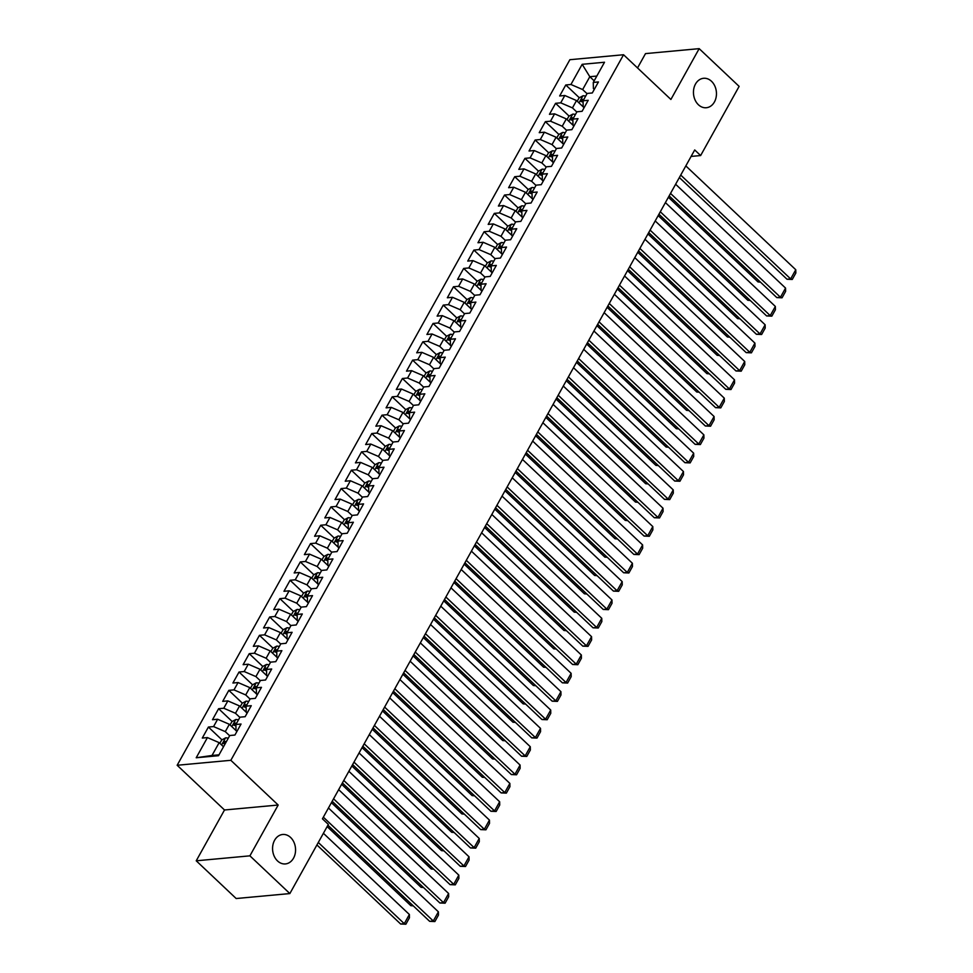 <?xml version="1.0" encoding="UTF-8"?>
<svg xmlns="http://www.w3.org/2000/svg" width="973" height="973" viewBox="0 0 973 973"><rect width="100%" height="100%" fill="white"/><g stroke="black" fill="none" stroke-linecap="round" stroke-linejoin="round"><path stroke-width="1.46" d="M290.599 837.461A14.79 11.469 -95.3 0 1 295.233 853.418A14.79 11.469 -95.3 0 1 285.43 863.927A14.79 11.469 -95.3 0 1 277.536 860.947A14.79 11.469 -95.3 0 1 272.902 844.99A14.79 11.469 -95.3 0 1 282.705 834.481A14.79 11.469 -95.3 0 1 290.599 837.461M711.494 81.27A14.79 11.469 -95.3 0 1 716.128 97.227A14.79 11.469 -95.3 0 1 706.325 107.735A14.79 11.469 -95.3 0 1 698.419 104.756A14.79 11.469 -95.3 0 1 693.785 88.798A14.79 11.469 -95.3 0 1 703.601 78.29A14.79 11.469 -95.3 0 1 711.494 81.27M196.23 860.801L249.903 855.839L278.181 805.024L224.508 809.986L196.23 860.801L236.171 898.529L289.857 893.567L328.351 824.411L322.428 818.816L694.71 149.951L700.633 155.546L739.127 86.378L699.173 48.65L645.5 53.612L637.522 67.952M224.508 809.986L177.159 765.265L569.874 59.706L623.547 54.743L230.844 760.302L177.159 765.265M594.175 80.832L589.808 76.709L582.17 64.315L570.932 84.493L565.787 84.967L559.657 95.974L564.814 95.5L560.728 102.834L555.571 103.308L549.453 114.315L554.598 113.841L550.511 121.187L545.366 121.661L539.237 132.669L544.394 132.194L540.307 139.528L535.15 140.003L529.032 151.01L534.177 150.535L530.09 157.869L524.946 158.356L518.816 169.363L523.973 168.876L519.886 176.222L514.729 176.697L508.611 187.704L513.756 187.23L509.67 194.564L504.525 195.038L498.395 206.045L503.552 205.571L499.465 212.905L494.308 213.391L488.191 224.398L493.335 223.912L489.249 231.258L484.104 231.732L477.974 242.739L483.119 242.265L479.044 249.599L473.887 250.073L467.758 261.08L472.914 260.606L468.828 267.94L463.683 268.426L457.553 279.433L462.698 278.947L458.624 286.293L453.467 286.767L447.337 297.774L452.494 297.3L448.407 304.634L443.262 305.108L437.132 316.116L442.277 315.641L438.203 322.975L433.046 323.462L426.916 334.469L432.073 333.982L427.986 341.328L422.841 341.803L416.712 352.81L421.856 352.335L417.77 359.669L412.625 360.144L406.495 371.151L411.652 370.677L407.565 378.011L402.408 378.497L396.291 389.504L401.435 389.018L397.349 396.364L392.204 396.838L386.074 407.845L391.231 407.371L387.145 414.705L381.988 415.179L375.87 426.186L381.015 425.712L376.928 433.058L371.783 433.532L365.653 444.539L370.81 444.065L366.724 451.399L361.567 451.873L355.449 462.88L360.594 462.406L356.507 469.74L351.362 470.214L345.233 481.221L350.389 480.747L346.303 488.093L341.146 488.568L335.028 499.575L340.173 499.1L336.086 506.434L330.942 506.909L324.812 517.916L329.956 517.441L325.882 524.775L320.725 525.25L314.595 536.257L319.752 535.782L315.666 543.129L310.521 543.603L304.391 554.61L309.536 554.136L305.461 561.47L300.304 561.944L294.174 572.951L299.331 572.477L295.245 579.811L290.1 580.285L283.97 591.292L289.115 590.818L285.04 598.164L279.883 598.638L273.754 609.645L278.91 609.171L274.824 616.505L269.679 616.979L263.549 627.986L268.694 627.512L264.607 634.846L259.463 635.32L253.333 646.327L258.49 645.853L254.403 653.199L249.246 653.674L243.128 664.681L248.273 664.206L244.187 671.54L239.042 672.015L232.912 683.022L238.069 682.547L233.982 689.881L228.825 690.356L222.708 701.363L227.852 700.888L223.766 708.235L218.621 708.709L212.491 719.716L217.648 719.242L213.561 726.576L208.404 727.05L202.287 738.057L207.431 737.583L219.156 742.642L212.005 755.474L219.022 754.829M582.17 64.315L604.513 62.248L593.275 82.425L593.396 88.555L594.284 89.394M212.005 755.474L196.205 757.76L218.536 755.693L229.774 735.515L234.919 735.041L241.049 724.034L235.904 724.508L239.978 717.174L245.135 716.7L251.265 705.693L246.108 706.167L250.195 698.833L255.34 698.346L261.469 687.339L256.325 687.826L260.411 680.48L265.556 680.005L271.686 668.998L266.529 669.473L270.616 662.139L275.773 661.664L281.89 650.657L276.746 651.132L280.832 643.798L285.977 643.311L292.107 632.304L286.95 632.791L291.036 625.444L296.193 624.97L302.311 613.963L297.166 614.437L301.253 607.103L306.398 606.629L312.528 595.622L307.371 596.096L311.457 588.762L316.614 588.276L322.732 577.269L317.587 577.755L321.674 570.409L326.819 569.935L332.948 558.928L327.792 559.402L331.878 552.068L337.035 551.594L343.153 540.587L338.008 541.061L342.095 533.727L347.239 533.24L353.369 522.233L348.225 522.72L352.299 515.374L357.456 514.899L363.574 503.892L358.429 504.367L362.515 497.033L367.66 496.558L373.79 485.551L368.645 486.026L372.72 478.68L377.877 478.205L384.007 467.198L378.85 467.672L382.936 460.338L388.081 459.864L394.211 448.857L389.066 449.331L393.141 441.997L398.298 441.523L404.427 430.516L399.271 430.99L403.357 423.644L408.502 423.17L414.632 412.163L409.487 412.637L413.574 405.303L418.718 404.829L424.848 393.822L419.691 394.296L423.778 386.962L428.935 386.488L435.053 375.481L429.908 375.955L433.994 368.609L439.139 368.135L445.269 357.127L440.112 357.602L444.199 350.268L449.356 349.794L455.473 338.786L450.329 339.261L454.415 331.927L459.56 331.452L465.69 320.445L460.533 320.92L464.62 313.574L469.777 313.099L475.894 302.092L470.75 302.567L474.836 295.233L479.981 294.758L486.111 283.751L480.954 284.225L485.041 276.891L490.197 276.417L496.315 265.41L491.17 265.884L495.257 258.538L500.402 258.064L506.532 247.057L501.387 247.531L505.461 240.197L510.618 239.723L516.736 228.716L511.591 229.19L515.678 221.856L520.823 221.382L526.952 210.375L521.808 210.849L525.882 203.503L531.039 203.029L537.169 192.022L532.012 192.496L536.099 185.162L541.243 184.688L547.373 173.681L542.229 174.155L546.303 166.821L551.46 166.347L557.59 155.339L552.433 155.814L556.52 148.468L561.664 147.993L567.794 136.986L562.649 137.461L566.736 130.127L571.881 129.652L578.011 118.645L572.854 119.12L576.94 111.786L582.085 111.311L588.215 100.304L583.07 100.778L587.157 93.432L592.302 92.958L598.431 81.951L593.275 82.425M196.205 757.76L207.431 737.583M229.64 735.746L225.286 731.635L229.36 724.289L236.013 730.577M213.561 726.576L225.286 731.635M217.648 719.242L229.36 724.289M239.857 717.405L235.49 713.282L239.577 705.948L246.23 712.224M223.766 708.235L235.49 713.282M227.852 700.888L239.577 705.948M235.904 724.508L236.013 730.638L236.901 731.477M250.061 699.064L245.707 694.941L249.781 687.595L256.434 693.883M233.982 689.881L245.707 694.941M238.069 682.547L249.781 687.595M246.108 706.167L246.23 712.297L247.118 713.136M260.278 680.711L255.911 676.588L259.998 669.254L266.651 675.542M244.187 671.54L255.911 676.588M248.273 664.206L259.998 669.254M256.325 687.826L256.434 693.944L257.334 694.783M270.482 662.37L266.128 658.247L270.202 650.913L276.855 657.189M254.403 653.199L266.128 658.247M258.49 645.853L270.202 650.913M266.529 669.473L266.651 675.603L267.539 676.442M280.698 644.029L276.332 639.906L280.419 632.559L287.071 638.847M264.607 634.846L276.332 639.906M268.694 627.512L280.419 632.559M276.746 651.132L276.855 657.261L277.755 658.101M290.915 625.675L286.548 621.552L290.635 614.218L297.276 620.506M274.824 616.505L286.548 621.552M278.91 609.171L290.635 614.218M286.95 632.791L287.071 638.908L287.959 639.748M301.119 607.334L296.753 603.211L300.839 595.877L307.492 602.153M285.04 598.164L296.753 603.211M289.115 590.818L300.839 595.877M297.166 614.437L297.276 620.567L298.176 621.406M311.336 588.993L306.969 584.87L311.056 577.524L317.697 583.812M295.245 579.811L306.969 584.87M299.331 572.477L311.056 577.524M307.371 596.096L307.492 602.226L308.38 603.065M321.54 570.64L317.174 566.517L321.26 559.183L327.913 565.459M305.461 561.47L317.174 566.517M309.536 554.136L321.26 559.183M317.587 577.755L317.697 583.873L318.597 584.712M331.757 552.299L327.39 548.176L331.477 540.842L338.118 547.118M315.666 543.129L327.39 548.176M319.752 535.782L331.477 540.842M327.792 559.402L327.913 565.532L328.801 566.371M341.961 533.958L337.595 529.835L341.681 522.489L348.334 528.777M325.882 524.775L337.595 529.835M329.956 517.441L341.681 522.489M338.008 541.061L338.118 547.191L339.018 548.03M352.177 515.605L347.811 511.482L351.898 504.148L358.538 510.424M336.086 506.434L347.811 511.482M340.173 499.1L351.898 504.148M348.225 522.72L348.334 528.838L349.222 529.677M362.382 497.264L358.015 493.141L362.102 485.807L368.755 492.083M346.303 488.093L358.015 493.141M350.389 480.747L362.102 485.807M358.429 504.367L358.551 510.497L359.438 511.336M372.598 478.923L368.232 474.8L372.318 467.454L378.971 473.742M356.507 469.74L368.232 474.8M360.594 462.406L372.318 467.454M368.645 486.026L368.755 492.156L369.643 492.995M382.803 460.57L378.436 456.446L382.523 449.112L389.176 455.388M366.724 451.399L378.436 456.446M370.81 444.065L382.523 449.112M378.85 467.672L378.971 473.802L379.859 474.642M393.019 442.229L388.653 438.105L392.739 430.771L399.392 437.047M376.928 433.058L388.653 438.105M381.015 425.712L392.739 430.771M389.066 449.331L389.176 455.461L390.064 456.301M403.223 423.887L398.869 419.764L402.944 412.418L409.597 418.706M387.145 414.705L398.869 419.764M391.231 407.371L402.944 412.418M399.271 430.99L399.392 437.108L400.28 437.959M413.44 405.534L409.074 401.411L413.16 394.077L419.813 400.353M397.349 396.364L409.074 401.411M401.435 389.018L413.16 394.077M409.487 412.637L409.597 418.767L410.497 419.606M423.644 387.193L419.29 383.07L423.364 375.736L430.017 382.012M407.565 378.011L419.29 383.07M411.652 370.677L423.364 375.736M419.691 394.296L419.813 400.426L420.701 401.265M433.861 368.852L429.494 364.729L433.581 357.383L440.234 363.671M417.77 359.669L429.494 364.729M421.856 352.335L433.581 357.383M429.908 375.955L430.017 382.073L430.917 382.924M444.065 350.499L439.711 346.376L443.797 339.042L450.438 345.318M427.986 341.328L439.711 346.376M432.073 333.982L443.797 339.042M440.112 357.602L440.234 363.732L441.122 364.571M454.282 332.158L449.915 328.035L454.002 320.701L460.655 326.977M438.203 322.975L449.915 328.035M442.277 315.641L454.002 320.701M450.329 339.261L450.438 345.391L451.338 346.23M464.498 313.817L460.132 309.694L464.218 302.348L470.859 308.636M448.407 304.634L460.132 309.694M452.494 297.3L464.218 302.348M460.533 320.92L460.655 327.037L461.543 327.889M474.702 295.464L470.336 291.341L474.423 284.007L481.076 290.282M458.624 286.293L470.336 291.341M462.698 278.947L474.423 284.007M470.75 302.567L470.859 308.696L471.759 309.536M484.919 277.123L480.553 272.999L484.639 265.665L491.28 271.941M468.828 267.94L480.553 272.999M472.914 260.606L484.639 265.665M480.954 284.225L481.076 290.355L481.963 291.195M495.123 258.769L490.757 254.658L494.843 247.312L501.496 253.6M479.044 249.599L490.757 254.658M483.119 242.265L494.843 247.312M491.17 265.884L491.28 272.002L492.18 272.854M505.34 240.428L500.973 236.305L505.06 228.971L511.701 235.247M489.249 231.258L500.973 236.305M493.335 223.912L505.06 228.971M501.387 247.531L501.496 253.661L502.384 254.5M515.544 222.087L511.178 217.964L515.264 210.63L521.917 216.906M499.465 212.905L511.178 217.964M503.552 205.571L515.264 210.63M511.591 229.19L511.713 235.32L512.601 236.159M525.761 203.734L521.394 199.623L525.481 192.277L532.134 198.565M509.67 194.564L521.394 199.623M513.756 187.23L525.481 192.277M521.808 210.849L521.917 216.967L522.805 217.818M535.965 185.393L531.599 181.27L535.685 173.936L542.338 180.212M519.886 176.222L531.599 181.27M523.973 168.876L535.685 173.936M532.012 192.496L532.134 198.626L533.022 199.465M546.181 167.052L541.815 162.929L545.902 155.595L552.555 161.871M530.09 157.869L541.815 162.929M534.177 150.535L545.902 155.595M542.229 174.155L542.338 180.285L543.226 181.124M556.386 148.699L552.032 144.588L556.106 137.242L562.759 143.53M540.307 139.528L552.032 144.588M544.394 132.194L556.106 137.242M552.433 155.814L552.555 161.932L553.442 162.783M566.602 130.358L562.236 126.235L566.322 118.901L572.975 125.176M550.511 121.187L562.236 126.235M554.598 113.841L566.322 118.901M562.649 137.461L562.759 143.59L563.647 144.43M576.807 112.017L572.452 107.894L576.527 100.56L583.18 106.835M560.728 102.834L572.452 107.894M564.814 95.5L576.527 100.56M572.854 119.12L572.975 125.249L573.863 126.089M587.023 93.663L582.657 89.552L589.808 76.709L596.826 76.052M570.932 84.493L582.657 89.552M583.07 100.778L583.18 106.896L584.08 107.748M249.903 855.839L289.857 893.567M623.547 54.743L670.896 99.465L699.173 48.65M278.181 805.024L230.844 760.302M691.11 156.422L700.633 155.546M223.522 746.753L219.156 742.642M565.787 84.967L579.324 97.762M555.571 103.308L569.12 116.103M545.366 121.661L558.903 134.444M535.15 140.003L548.699 152.797M524.946 158.356L538.483 171.139M514.729 176.697L528.278 189.48M504.525 195.038L518.062 207.833M494.308 213.391L507.845 226.174M484.104 231.732L497.641 244.515M473.887 250.073L487.424 262.868M463.683 268.426L477.22 281.209M453.467 286.767L467.004 299.55M443.262 305.108L456.799 317.903M433.046 323.462L446.583 336.244M422.841 341.803L436.378 354.586M412.625 360.144L426.162 372.939M402.408 378.497L415.958 391.28M392.204 396.838L405.741 409.621M381.988 415.179L395.537 427.974M371.783 433.532L385.32 446.315M361.567 451.873L375.116 464.656M351.362 470.214L364.899 483.009M341.146 488.568L354.683 501.35M330.942 506.909L344.478 519.691M320.725 525.25L334.262 538.045M310.521 543.603L324.058 556.386M300.304 561.944L313.841 574.727M290.1 580.285L303.637 593.08M279.883 598.638L293.42 611.421M269.679 616.979L283.216 629.762M259.463 635.32L272.999 648.115M249.246 653.674L262.795 666.456M239.042 672.015L252.579 684.797M228.825 690.356L242.374 703.151M218.621 708.709L232.158 721.492M208.404 727.05L221.953 739.845M685.831 165.909L795.768 269.74L790.66 278.91L787.035 279.251L792.265 279.458L790.66 278.91L680.723 175.079M679.361 177.548L787.035 279.251M795.768 269.74L795.841 273.036L792.265 279.458M582.474 106.166A6.118 2.554 29.1 0 1 582.815 106.337L583.18 106.531M668.378 197.264L758.016 281.927L760.047 281.744M577.232 101.216L579.081 97.884L583.009 95.792A6.118 2.554 29.1 0 1 585.624 96.181M583.678 99.672A6.118 2.554 -150.9 0 0 582.341 99.343L581.112 101.545A6.118 2.554 29.1 0 1 583.095 102.092M760.472 282.146L758.016 281.927M675.627 184.25L785.552 288.081L780.455 297.252L776.819 297.592L782.049 297.799L780.455 297.252L670.519 193.42M669.144 195.889L776.819 297.592M785.552 288.081L785.625 291.377L782.049 297.799M665.41 202.603L775.347 306.434L770.239 315.605L766.615 315.933L771.844 316.14L770.239 315.605L660.302 211.773M658.94 214.23L766.615 315.933M775.347 306.434L775.42 309.718L771.844 316.14M572.258 124.508A6.118 2.554 29.1 0 1 572.598 124.69L572.963 124.885M658.174 215.605L747.811 300.268L749.83 300.085M567.016 119.557L568.877 116.237L572.793 114.133A6.118 2.554 29.1 0 1 575.408 114.534M573.474 118.013A6.118 2.554 -150.9 0 0 572.124 117.684L570.896 119.886A6.118 2.554 29.1 0 1 572.878 120.433M750.268 300.499L747.811 300.268M562.041 142.849A6.118 2.554 29.1 0 1 562.394 143.031L562.759 143.226M647.957 233.958L737.595 318.621L739.626 318.426M556.811 137.898L558.66 134.578L562.589 132.474A6.118 2.554 29.1 0 1 565.204 132.875M563.258 136.366A6.118 2.554 -150.9 0 0 561.908 136.038L560.691 138.239A6.118 2.554 29.1 0 1 562.674 138.786M740.052 318.84L737.595 318.621M655.206 220.944L765.131 324.775L760.035 333.946L756.398 334.286L761.628 334.493L760.035 333.946L650.098 230.114M648.723 232.583L756.398 334.286M765.131 324.775L765.204 328.071L761.628 334.493M644.99 239.285L754.926 343.116L749.818 352.287L746.194 352.627L751.424 352.834L749.818 352.287L639.881 248.456M638.519 250.925L746.194 352.627M754.926 343.116L754.999 346.412L751.424 352.834M551.837 161.202A6.118 2.554 29.1 0 1 552.178 161.372L552.542 161.567M637.753 252.299L727.39 336.962L729.409 336.78M546.595 156.252L548.444 152.919L552.372 150.827A6.118 2.554 29.1 0 1 554.987 151.216M553.053 154.707A6.118 2.554 -150.9 0 0 551.703 154.379L550.475 156.58A6.118 2.554 29.1 0 1 552.457 157.127M729.835 337.181L727.39 336.962M541.62 179.543A6.118 2.554 29.1 0 1 541.973 179.725L542.338 179.92M627.536 270.64L717.174 355.303L719.193 355.121M536.391 174.593L538.239 171.272L542.156 169.168A6.118 2.554 29.1 0 1 544.783 169.57M542.837 173.048A6.118 2.554 -150.9 0 0 541.487 172.72L540.27 174.921A6.118 2.554 29.1 0 1 542.253 175.468M719.631 355.534L717.174 355.303M634.785 257.638L744.71 361.469L739.614 370.64L735.977 370.968L741.207 371.175L739.614 370.64L629.677 266.809M628.303 269.266L735.977 370.968M744.71 361.469L744.783 364.753L741.207 371.175M531.416 197.884A6.118 2.554 29.1 0 1 531.757 198.066L532.122 198.261M617.332 288.993L706.97 373.656L708.989 373.462M526.174 192.934L528.023 189.613L531.951 187.509A6.118 2.554 29.1 0 1 534.566 187.911M532.632 191.401A6.118 2.554 -150.9 0 0 531.282 191.073L530.054 193.274A6.118 2.554 29.1 0 1 532.036 193.822M709.414 373.875L706.97 373.656M624.569 275.979L734.506 379.811L729.397 388.981L725.773 389.322L731.003 389.528L729.397 388.981L619.46 285.15M618.086 287.619L725.773 389.322M734.506 379.811L734.566 383.107L731.003 389.528M521.2 216.237A6.118 2.554 29.1 0 1 521.54 216.407L521.917 216.602M607.116 307.334L696.753 391.997L698.772 391.815M515.97 211.287L517.818 207.954L521.735 205.862A6.118 2.554 29.1 0 1 524.362 206.252M522.416 209.742A6.118 2.554 -150.9 0 0 521.066 209.414L519.85 211.615A6.118 2.554 29.1 0 1 521.832 212.163M699.21 392.216L696.753 391.997M614.352 294.32L724.289 398.152L719.181 407.322L715.556 407.663L720.786 407.869L719.181 407.322L609.256 303.491M607.882 305.96L715.556 407.663M724.289 398.152L724.362 401.448L720.786 407.869M510.995 234.578A6.118 2.554 29.1 0 1 511.336 234.761L511.701 234.955M596.911 325.675L686.549 410.338L688.568 410.156M505.753 229.628L507.602 226.308L511.53 224.204A6.118 2.554 29.1 0 1 514.145 224.605M512.212 228.083A6.118 2.554 -150.9 0 0 510.861 227.755L509.633 229.956A6.118 2.554 29.1 0 1 511.616 230.504M688.993 410.57L686.549 410.338M604.148 312.674L714.085 416.505L708.976 425.675L705.352 426.004L710.582 426.21L708.976 425.675L599.04 321.844M597.665 324.301L705.352 426.004M714.085 416.505L714.146 419.789L710.582 426.21M500.779 252.919A6.118 2.554 29.1 0 1 501.119 253.102L501.484 253.296M586.695 344.028L676.332 428.692L678.351 428.497M495.549 247.981L497.398 244.649L501.314 242.545A6.118 2.554 29.1 0 1 503.941 242.946M501.995 246.437A6.118 2.554 -150.9 0 0 500.645 246.108L499.429 248.31A6.118 2.554 29.1 0 1 501.411 248.857M678.789 428.911L676.332 428.692M593.931 331.015L703.868 434.846L698.76 444.016L695.136 444.357L700.365 444.564L698.76 444.016L588.835 340.185M587.461 342.654L695.136 444.357M703.868 434.846L703.941 438.142L700.365 444.564M490.574 271.272A6.118 2.554 29.1 0 1 490.915 271.443L491.28 271.637M576.478 362.37L666.128 447.033L668.147 446.85M485.332 266.322L487.181 262.99L491.11 260.898A6.118 2.554 29.1 0 1 493.725 261.287M491.791 264.778A6.118 2.554 -150.9 0 0 490.441 264.449L489.212 266.651A6.118 2.554 29.1 0 1 491.195 267.198M668.573 447.252L666.128 447.033M583.727 349.356L693.664 453.187L688.556 462.357L684.931 462.698L690.149 462.905L688.556 462.357L578.619 358.526M577.244 360.995L684.931 462.698M693.664 453.187L693.725 456.483L690.149 462.905M480.358 289.613A6.118 2.554 29.1 0 1 480.698 289.796L481.063 289.99M566.274 380.711L655.911 465.374L657.93 465.191M475.128 284.663L476.977 281.343L480.893 279.239A6.118 2.554 29.1 0 1 483.508 279.64M481.574 283.119A6.118 2.554 -150.9 0 0 480.224 282.79L478.996 284.992A6.118 2.554 29.1 0 1 480.978 285.551M658.368 465.605L655.911 465.374M573.511 367.709L683.447 471.54L678.339 480.711L674.715 481.039L679.945 481.246L678.339 480.711L568.414 376.879M567.04 379.336L674.715 481.039M683.447 471.54L683.52 474.824L679.945 481.246M470.154 307.954A6.118 2.554 29.1 0 1 470.494 308.137L470.859 308.332M556.057 399.064L645.707 483.727L647.726 483.532M464.912 303.017L466.76 299.684L470.689 297.58A6.118 2.554 29.1 0 1 473.304 297.981M471.358 301.472A6.118 2.554 -150.9 0 0 470.02 301.144L468.791 303.345A6.118 2.554 29.1 0 1 470.774 303.892M648.152 483.946L645.707 483.727M563.306 386.05L673.243 489.881L668.135 499.052L664.51 499.392L669.728 499.599L668.135 499.052L558.198 395.22M556.824 397.689L664.51 499.392M673.243 489.881L673.304 493.177L669.728 499.599M459.937 326.308A6.118 2.554 29.1 0 1 460.278 326.478L460.643 326.685M545.853 417.405L635.491 502.068L637.51 501.886M454.695 321.358L456.556 318.025L460.472 315.933A6.118 2.554 29.1 0 1 463.087 316.322M461.153 319.813A6.118 2.554 -150.9 0 0 459.803 319.485L458.575 321.686A6.118 2.554 29.1 0 1 460.557 322.233M637.947 502.287L635.491 502.068M553.09 404.391L663.027 508.222L657.918 517.405L654.294 517.733L659.524 517.94L657.918 517.405L547.994 413.561M546.619 416.03L654.294 517.733M663.027 508.222L663.1 511.518L659.524 517.94M449.733 344.649A6.118 2.554 29.1 0 1 450.073 344.831L450.438 345.026M535.636 435.746L625.274 520.409L627.305 520.227M444.491 339.699L446.339 336.378L450.268 334.274A6.118 2.554 29.1 0 1 452.883 334.676M450.937 338.154A6.118 2.554 -150.9 0 0 449.599 337.826L448.371 340.027A6.118 2.554 29.1 0 1 450.353 340.586M627.731 520.64L625.274 520.409M542.885 422.744L652.81 526.575L647.714 535.746L644.09 536.074L649.307 536.281L647.714 535.746L537.777 431.915M536.403 434.372L644.09 536.074M652.81 526.575L652.883 529.859L649.307 536.281M439.516 362.99A6.118 2.554 29.1 0 1 439.857 363.172L440.222 363.367M525.432 454.099L615.07 538.762L617.089 538.568M434.274 358.052L436.135 354.719L440.051 352.615A6.118 2.554 29.1 0 1 442.666 353.017M440.733 356.507A6.118 2.554 -150.9 0 0 439.382 356.179L438.154 358.38A6.118 2.554 29.1 0 1 440.137 358.928M617.527 538.981L615.07 538.762M532.669 441.085L642.606 544.916L637.497 554.087L633.873 554.428L639.103 554.634L637.497 554.087L527.561 450.256M526.198 452.725L633.873 554.428M642.606 544.916L642.679 548.213L639.103 554.634M429.312 381.343A6.118 2.554 29.1 0 1 429.652 381.513L430.017 381.72M515.216 472.44L604.853 557.103L606.884 556.921M424.07 376.393L425.919 373.06L429.847 370.968A6.118 2.554 29.1 0 1 432.462 371.358M430.516 374.848A6.118 2.554 -150.9 0 0 429.178 374.52L427.95 376.721A6.118 2.554 29.1 0 1 429.932 377.269M607.31 557.322L604.853 557.103M522.465 459.426L632.389 563.258L627.293 572.44L623.657 572.769L628.886 572.975L627.293 572.44L517.356 468.597M515.982 471.066L623.657 572.769M632.389 563.258L632.462 566.554L628.886 572.975M419.095 399.684A6.118 2.554 29.1 0 1 419.436 399.867L419.801 400.061M505.011 490.781L594.649 575.457L596.668 575.262M413.853 394.734L415.714 391.414L419.631 389.309A6.118 2.554 29.1 0 1 422.246 389.711M420.312 393.189A6.118 2.554 -150.9 0 0 418.962 392.861L417.733 395.062A6.118 2.554 29.1 0 1 419.716 395.622M597.106 575.675L594.649 575.457M512.248 477.779L622.185 581.611L617.077 590.781L613.452 591.11L618.682 591.316L617.077 590.781L507.14 486.95M505.778 489.407L613.452 591.11M622.185 581.611L622.258 584.895L618.682 591.316M408.879 418.025A6.118 2.554 29.1 0 1 409.232 418.208L409.597 418.402M494.795 509.134L584.432 593.798L586.464 593.615M403.649 413.087L405.498 409.755L409.426 407.651A6.118 2.554 29.1 0 1 412.041 408.052M410.095 411.543A6.118 2.554 -150.9 0 0 408.745 411.214L407.529 413.416A6.118 2.554 29.1 0 1 409.511 413.963M586.889 594.016L584.432 593.798M502.044 496.121L611.968 599.952L606.872 609.122L603.236 609.463L608.466 609.67L606.872 609.122L496.935 505.291M495.561 507.76L603.236 609.463M611.968 599.952L612.041 603.248L608.466 609.67M398.675 436.378A6.118 2.554 29.1 0 1 399.015 436.549L399.38 436.755M484.59 527.475L574.228 612.139L576.247 611.956M393.433 431.428L395.281 428.096L399.21 426.004A6.118 2.554 29.1 0 1 401.825 426.393M399.891 429.884A6.118 2.554 -150.9 0 0 398.541 429.555L397.312 431.757A6.118 2.554 29.1 0 1 399.295 432.304M576.673 612.358L574.228 612.139M491.827 514.462L601.764 618.293L596.656 627.476L593.031 627.804L598.261 628.011L596.656 627.476L486.719 523.644M485.357 526.101L593.031 627.804M601.764 618.293L601.837 621.589L598.261 628.011M388.458 454.719A6.118 2.554 29.1 0 1 388.811 454.902L389.176 455.096M474.374 545.817L564.012 630.492L566.031 630.297M383.228 449.769L385.077 446.449L388.993 444.345A6.118 2.554 29.1 0 1 391.62 444.746M389.674 448.225A6.118 2.554 -150.9 0 0 388.324 447.896L387.108 450.098A6.118 2.554 29.1 0 1 389.091 450.657M566.468 630.711L564.012 630.492M481.623 532.815L591.548 636.646L586.451 645.817L582.815 646.145L588.045 646.352L586.451 645.817L476.515 541.985M475.14 544.454L582.815 646.145M591.548 636.646L591.62 639.942L588.045 646.352M378.254 473.06A6.118 2.554 29.1 0 1 378.594 473.243L378.959 473.437M464.17 564.17L553.807 648.833L555.826 648.65M373.012 468.122L374.86 464.79L378.789 462.686A6.118 2.554 29.1 0 1 381.404 463.087M379.47 466.578A6.118 2.554 -150.9 0 0 378.12 466.249L376.892 468.451A6.118 2.554 29.1 0 1 378.874 468.998M556.252 649.052L553.807 648.833M471.406 551.156L581.343 654.987L576.235 664.158L572.611 664.498L577.84 664.705L576.235 664.158L466.298 560.326M464.924 562.795L572.611 664.498M581.343 654.987L581.404 658.283L577.84 664.705M368.037 491.414A6.118 2.554 29.1 0 1 368.378 491.584L368.755 491.791M453.953 582.511L543.591 667.174L545.61 666.991M362.807 486.464L364.656 483.143L368.572 481.039A6.118 2.554 29.1 0 1 371.2 481.428M369.254 484.919A6.118 2.554 -150.9 0 0 367.903 484.59L366.687 486.792A6.118 2.554 29.1 0 1 368.67 487.339M546.048 667.393L543.591 667.174M461.19 569.497L571.127 673.328L566.018 682.511L562.394 682.839L567.624 683.046L566.018 682.511L456.094 578.68M454.719 581.136L562.394 682.839M571.127 673.328L571.2 676.624L567.624 683.046M357.833 509.755A6.118 2.554 29.1 0 1 358.173 509.937L358.538 510.132M443.749 600.852L533.386 685.527L535.405 685.333M352.591 504.805L354.44 501.484L358.368 499.38A6.118 2.554 29.1 0 1 360.983 499.781M359.049 503.26A6.118 2.554 -150.9 0 0 357.699 502.944L356.471 505.145A6.118 2.554 29.1 0 1 358.453 505.692M535.831 685.746L533.386 685.527M450.986 587.85L560.922 691.681L555.814 700.852L552.19 701.18L557.42 701.387L555.814 700.852L445.877 597.021M444.503 599.49L552.19 701.18M560.922 691.681L560.983 694.977L557.42 701.387M347.616 528.096A6.118 2.554 29.1 0 1 347.957 528.278L348.322 528.473M433.532 619.205L523.17 703.868L525.189 703.686M342.387 523.158L344.235 519.825L348.152 517.721A6.118 2.554 29.1 0 1 350.779 518.123M348.833 521.613A6.118 2.554 -150.9 0 0 347.483 521.285L346.266 523.486A6.118 2.554 29.1 0 1 348.249 524.033M525.627 704.087L523.17 703.868M440.769 606.191L550.706 710.022L545.598 719.193L541.973 719.534L547.203 719.74L545.598 719.193L435.673 615.362M434.299 617.831L541.973 719.534M550.706 710.022L550.779 713.318L547.203 719.74M337.412 546.449A6.118 2.554 29.1 0 1 337.753 546.619L338.118 546.826M423.316 637.546L512.966 722.209L514.985 722.027M332.17 541.499L334.019 538.178L337.947 536.074A6.118 2.554 29.1 0 1 340.562 536.464M338.628 539.954A6.118 2.554 -150.9 0 0 337.278 539.626L336.05 541.827A6.118 2.554 29.1 0 1 338.032 542.375M515.41 722.428L512.966 722.209M430.565 624.532L540.501 728.363L535.393 737.546L531.769 737.875L536.999 738.081L535.393 737.546L425.456 633.715M424.082 636.172L531.769 737.875M540.501 728.363L540.562 731.66L536.999 738.081M327.196 564.79A6.118 2.554 29.1 0 1 327.536 564.972L327.901 565.167M413.111 655.899L502.749 740.562L504.768 740.368M321.966 559.84L323.814 556.52L327.731 554.415A6.118 2.554 29.1 0 1 330.346 554.817M328.412 558.295A6.118 2.554 -150.9 0 0 327.062 557.979L325.833 560.18A6.118 2.554 29.1 0 1 327.828 560.728M505.206 740.781L502.749 740.562M420.348 642.885L530.285 746.717L525.177 755.887L521.552 756.228L526.782 756.422L525.177 755.887L415.252 652.056M413.878 654.525L521.552 756.228M530.285 746.717L530.358 750.013L526.782 756.422M316.991 583.131A6.118 2.554 29.1 0 1 317.332 583.314L317.697 583.508M402.895 674.24L492.545 758.904L494.564 758.721M311.749 578.193L313.598 574.861L317.526 572.756A6.118 2.554 29.1 0 1 320.141 573.158M318.195 576.648A6.118 2.554 -150.9 0 0 316.857 576.32L315.629 578.521A6.118 2.554 29.1 0 1 317.612 579.069M494.989 759.122L492.545 758.904M410.144 661.226L520.081 765.058L514.972 774.228L511.348 774.569L516.566 774.776L514.972 774.228L405.036 670.397M403.661 672.866L511.348 774.569M520.081 765.058L520.141 768.354L516.566 774.776M306.775 601.484A6.118 2.554 29.1 0 1 307.115 601.655L307.48 601.861M392.691 692.581L482.328 777.245L484.347 777.062M301.533 596.534L303.394 593.214L307.31 591.11A6.118 2.554 29.1 0 1 309.925 591.511M307.991 594.99A6.118 2.554 -150.9 0 0 306.641 594.661L305.413 596.863A6.118 2.554 29.1 0 1 307.395 597.41M484.785 777.463L482.328 777.245M399.927 679.568L509.864 783.399L504.756 792.581L501.131 792.91L506.361 793.117L504.756 792.581L394.831 688.75M393.457 691.207L501.131 792.91M509.864 783.399L509.937 786.695L506.361 793.117M296.57 619.825A6.118 2.554 29.1 0 1 296.911 620.008L297.276 620.202M382.474 710.935L472.124 795.598L474.143 795.403M291.328 614.875L293.177 611.555L297.106 609.451A6.118 2.554 29.1 0 1 299.72 609.852M297.774 613.331A6.118 2.554 -150.9 0 0 296.437 613.014L295.208 615.216A6.118 2.554 29.1 0 1 297.191 615.763M474.569 795.817L472.124 795.598M389.723 697.921L499.648 801.752L494.552 810.923L490.927 811.263L496.145 811.47L494.552 810.923L384.615 707.091M383.24 709.56L490.927 811.263M499.648 801.752L499.721 805.048L496.145 811.47M286.354 638.166A6.118 2.554 29.1 0 1 286.694 638.349L287.059 638.543M372.27 729.276L461.907 813.939L463.926 813.756M281.112 633.228L282.973 629.896L286.889 627.792A6.118 2.554 29.1 0 1 289.504 628.193M287.57 631.684A6.118 2.554 -150.9 0 0 286.22 631.355L284.992 633.557A6.118 2.554 29.1 0 1 286.974 634.104M464.364 814.158L461.907 813.939M379.506 716.262L489.443 820.093L484.335 829.264L480.711 829.604L485.941 829.811L484.335 829.264L374.398 725.432M373.036 727.901L480.711 829.604M489.443 820.093L489.516 823.389L485.941 829.811M276.15 656.52A6.118 2.554 29.1 0 1 276.49 656.69L276.855 656.897M362.053 747.617L451.691 832.28L453.722 832.097M270.908 651.569L272.756 648.249L276.685 646.145A6.118 2.554 29.1 0 1 279.3 646.546M277.354 650.025A6.118 2.554 -150.9 0 0 276.016 649.696L274.787 651.898A6.118 2.554 29.1 0 1 276.77 652.445M454.148 832.499L451.691 832.28M369.302 734.603L479.227 838.446L474.131 847.617L470.494 847.945L475.724 848.152L474.131 847.617L364.194 743.786M362.82 746.242L470.494 847.945M479.227 838.446L479.3 841.73L475.724 848.152M265.933 674.861A6.118 2.554 29.1 0 1 266.274 675.043L266.638 675.238M351.849 765.97L441.487 850.633L443.506 850.438M260.691 669.91L262.552 666.59L266.468 664.486A6.118 2.554 29.1 0 1 269.083 664.887M267.149 668.366A6.118 2.554 -150.9 0 0 265.799 668.05L264.571 670.251A6.118 2.554 29.1 0 1 266.553 670.798M443.943 850.852L441.487 850.633M359.086 752.956L469.022 856.787L463.914 865.958L460.29 866.298L465.52 866.505L463.914 865.958L353.977 762.127M352.615 764.596L460.29 866.298M469.022 856.787L469.095 860.083L465.52 866.505M255.717 693.214A6.118 2.554 29.1 0 1 256.069 693.384L256.434 693.579M341.632 784.311L431.27 868.974L433.301 868.792M250.487 688.264L252.335 684.931L256.264 682.827A6.118 2.554 29.1 0 1 258.879 683.228M256.933 686.719A6.118 2.554 -150.9 0 0 255.583 686.391L254.367 688.592A6.118 2.554 29.1 0 1 256.349 689.139M433.727 869.193L431.27 868.974M348.881 771.297L458.806 875.128L453.71 884.299L450.073 884.639L455.303 884.846L453.71 884.299L343.773 780.468M342.399 782.937L450.073 884.639M458.806 875.128L458.879 878.424L455.303 884.846M245.512 711.555A6.118 2.554 29.1 0 1 245.853 711.737L246.218 711.932M331.428 802.652L421.066 887.315L423.085 887.133M240.27 706.605L242.119 703.284L246.047 701.18A6.118 2.554 29.1 0 1 248.662 701.582M246.728 705.06A6.118 2.554 -150.9 0 0 245.378 704.732L244.15 706.933A6.118 2.554 29.1 0 1 246.133 707.48M423.51 887.546L421.066 887.315M338.665 789.638L448.602 893.482L443.493 902.652L439.869 902.98L445.099 903.187L443.493 902.652L333.557 798.821M332.194 801.278L439.869 902.98M448.602 893.482L448.675 896.765L445.099 903.187M235.296 729.896A6.118 2.554 29.1 0 1 235.648 730.078L236.013 730.273M327.135 826.588L410.849 905.668L412.868 905.474M230.066 724.946L231.915 721.625L235.843 719.521A6.118 2.554 29.1 0 1 238.458 719.923M236.512 723.413A6.118 2.554 -150.9 0 0 235.162 723.085L233.946 725.286A6.118 2.554 29.1 0 1 235.928 725.834M413.306 905.887L410.849 905.668M328.46 807.991L438.385 911.823L433.289 920.993L429.652 921.334L434.882 921.54L433.289 920.993L323.352 817.162M327.901 825.213L429.652 921.334M438.385 911.823L438.458 915.119L434.882 921.54M316.918 844.941L400.645 924.009L404.269 923.669L318.293 842.472M219.849 743.299L221.698 739.966L225.627 737.862A6.118 2.554 29.1 0 1 228.241 738.264M323.401 833.302L409.378 914.498L409.438 917.794L405.875 924.216L400.645 924.009M226.308 741.754A6.118 2.554 -150.9 0 0 224.958 741.426L223.729 743.627A6.118 2.554 29.1 0 1 225.079 743.956M405.875 924.216L404.269 923.669L409.378 914.498M582.9 95.841L578.984 102.87M583.155 105.716L582.815 106.337M583.338 100.292L582.341 99.343M572.696 114.182L568.779 121.224M572.951 124.058L572.598 124.69M573.121 118.633L572.124 117.684M562.479 132.523L558.563 139.565M562.735 142.399L562.394 143.031M562.917 136.974L561.908 136.038M552.275 150.876L548.358 157.906M552.53 160.752L552.178 161.372M552.7 155.327L551.703 154.379M542.058 169.217L538.142 176.259M542.314 179.093L541.973 179.725M542.496 173.668L541.487 172.72M531.854 187.558L527.938 194.6M532.109 197.434L531.757 198.066M532.28 192.022L531.282 191.073M521.637 205.911L517.721 212.941M521.893 215.787L521.54 216.407M522.075 210.363L521.066 209.414M511.433 224.252L507.517 231.294M511.689 234.128L511.336 234.761M511.859 228.704L510.861 227.755M501.217 242.605L497.3 249.635M501.472 252.469L501.119 253.102M501.654 247.057L500.645 246.108M491.012 260.946L487.096 267.976M491.268 270.822L490.915 271.443M491.438 265.398L490.441 264.449M480.796 279.287L476.879 286.33M481.051 289.163L480.698 289.796M481.234 283.739L480.224 282.79M470.591 297.641L466.675 304.671M470.847 307.504L470.494 308.137M471.017 302.092L470.02 301.144M460.375 315.982L456.459 323.012M460.63 325.858L460.278 326.478M460.813 320.433L459.803 319.485M450.171 334.323L446.254 341.365M450.426 344.199L450.073 344.831M450.596 338.774L449.599 337.826M439.954 352.676L436.038 359.706M440.21 362.54L439.857 363.172M440.38 357.127L439.382 356.179M429.738 371.017L425.821 378.047M429.993 380.893L429.652 381.513M430.175 375.469L429.178 374.52M419.533 389.358L415.617 396.4M419.789 399.234L419.436 399.867M419.959 393.81L418.962 392.861M409.317 407.711L405.4 414.741M409.572 417.575L409.232 418.208M409.755 412.163L408.745 411.214M399.112 426.052L395.196 433.094M399.368 435.928L399.015 436.549M399.538 430.504L398.541 429.555M388.896 444.393L384.98 451.436M389.151 454.269L388.811 454.902M389.334 448.845L388.324 447.896M378.692 462.747L374.775 469.777M378.947 472.61L378.594 473.243M379.117 467.198L378.12 466.249M368.475 481.088L364.559 488.13M368.731 490.964L368.378 491.584M368.913 485.539L367.903 484.59M358.271 499.429L354.354 506.471M358.526 509.305L358.173 509.937M358.696 503.88L357.699 502.944M348.054 517.782L344.138 524.812M348.31 527.646L347.957 528.278M348.492 522.233L347.483 521.285M337.85 536.123L333.934 543.165M338.105 545.999L337.753 546.619M338.276 540.574L337.278 539.626M327.633 554.464L323.717 561.506M327.889 564.34L327.536 564.972M328.071 558.916L327.062 557.979M317.429 572.817L313.513 579.847M317.685 582.681L317.332 583.314M317.855 577.269L316.857 576.32M307.213 591.158L303.296 598.2M307.468 601.034L307.115 601.655M307.65 595.61L306.641 594.661M297.008 609.499L293.092 616.541M297.264 619.375L296.911 620.008M297.434 613.951L296.437 613.014M286.792 627.853L282.875 634.883M287.047 637.716L286.694 638.349M287.217 632.304L286.22 631.355M276.587 646.194L272.659 653.236M276.831 656.07L276.49 656.69M277.013 650.645L276.016 649.696M266.371 664.535L262.455 671.577M266.626 674.411L266.274 675.043M266.797 668.986L265.799 668.05M256.154 682.888L252.238 689.918M256.41 692.752L256.069 693.384M256.592 687.339L255.583 686.391M245.95 701.229L242.034 708.271M246.205 711.105L245.853 711.737M246.376 705.68L245.378 704.732M235.734 719.57L231.817 726.612M235.989 729.446L235.648 730.078M236.171 724.021L235.162 723.085M225.529 737.923L221.613 744.953M225.955 742.375L224.958 741.426"/></g></svg>
